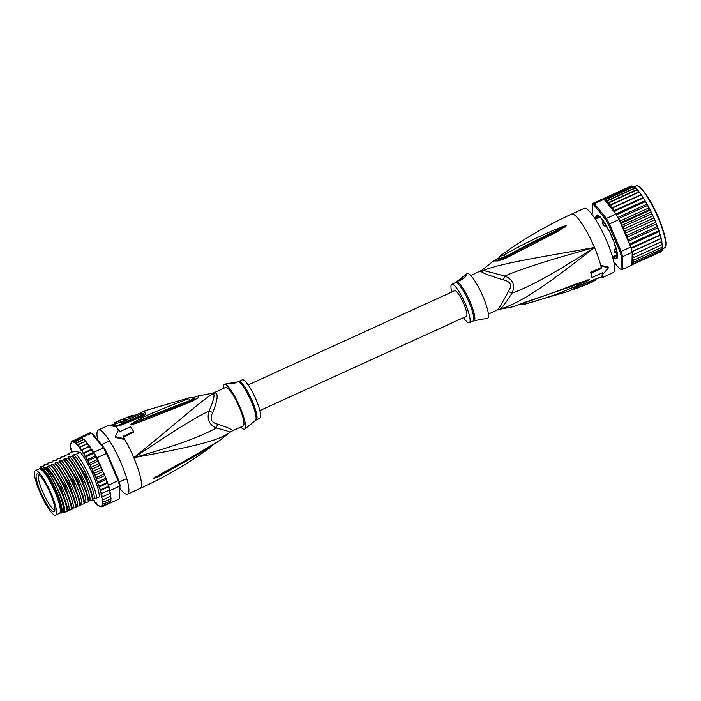 <?xml version="1.0" encoding="UTF-8"?>
<svg xmlns="http://www.w3.org/2000/svg" width="701" height="701" viewBox="0 0 701 701"><rect width="100%" height="100%" fill="white"/><g stroke="black" fill="none" stroke-linecap="round" stroke-linejoin="round"><path stroke-width="1.05" d="M35.365 470.634L39.133 468.916A24.439 4.907 65.5 0 1 39.344 468.846A24.439 4.907 65.5 0 1 39.808 468.838A24.439 4.907 65.5 0 1 54.398 490.577A24.439 4.907 65.5 0 1 59.419 513.377L55.651 515.095A24.439 4.907 -114.5 0 0 50.63 492.295A24.439 4.907 -114.5 0 0 36.04 470.564A24.439 4.907 -114.5 0 0 35.576 470.564A24.439 4.907 -114.5 0 0 35.365 470.634A24.439 4.907 -114.5 0 0 40.386 493.434A24.439 4.907 -114.5 0 0 54.976 515.174A24.439 4.907 -114.5 0 0 55.44 515.165A24.439 4.907 -114.5 0 0 55.651 515.095M53.556 511.826A20.776 4.171 -114.5 0 0 53.951 511.826A20.776 4.171 -114.5 0 0 54.52 511.432A20.776 4.171 -114.5 0 0 49.359 491.252A20.776 4.171 -114.5 0 0 37.46 473.902A20.776 4.171 -114.5 0 0 37.398 473.894A20.776 4.171 -114.5 0 0 37.057 473.911A20.776 4.171 -114.5 0 0 40.965 492.934A20.776 4.171 -114.5 0 0 53.556 511.826M54.906 510.083A19.689 3.961 65.5 0 1 54.809 510.074A19.689 3.961 -114.5 0 1 43.497 493.565A19.689 3.961 -114.5 0 1 38.66 474.481M229.788 432.359A9.402 9.201 -119.7 0 1 231.751 431.133A21.144 4.25 65.5 0 1 231.68 431.168A21.144 4.25 65.5 0 1 231.619 431.194M214.059 392.726A21.144 4.25 65.5 0 1 214.129 392.691L212.096 393.314A21.451 4.311 -114.5 0 1 212.368 393.305A21.451 4.311 -114.5 0 1 213.314 393.655C214.997 394.768 213.577 400.56 209.056 411.031C193.8 418.217 174.014 431.15 133.803 457.665C184.512 416.736 201.476 400.218 213.314 393.655A9.402 8.841 120.7 0 0 215.549 392.963C218.335 394.102 217.424 400.595 212.815 412.425C209.424 418.769 211.089 422.685 217.801 424.184C229.008 427.829 233.652 430.142 231.751 431.133M139.727 413.713L139.928 413.546A4.697 4.592 44.5 0 1 140.515 412.801A4.697 4.592 44.5 0 0 140.515 412.801L142.759 411.364A33.788 6.791 65.5 0 1 145.51 412.232C146.509 413.66 145.23 415.202 141.69 416.832L120.458 425.428L115.49 426.567L111.915 425.945A35.243 7.08 -114.5 0 0 110.057 425.06A35.243 7.08 -114.5 0 0 109.987 425.051A35.243 7.08 -114.5 0 0 109.014 425.156L98.306 430.037A35.243 7.08 -114.5 0 1 99.279 429.932A35.243 7.08 65.5 0 1 120.327 461.276A35.243 7.08 65.5 0 1 127.564 494.17A35.243 7.08 65.5 0 1 126.592 494.275A35.243 7.08 -114.5 0 1 119.95 488.501M98.306 430.037A35.243 7.08 -114.5 0 0 97.693 439.948M123.288 437.012L133.777 432.342L133.628 431.509L123.157 436.285A36.417 7.317 -114.5 0 1 124.655 438.782L115.306 436.679L118.653 429.634A36.417 7.317 -114.5 0 1 120.055 431.553L130.526 426.769A36.417 7.317 -114.5 0 1 133.628 431.509M212.096 393.314L198.138 395.907L198.068 397.905L191.688 401.471C134.951 424.149 139.017 422.352 133.4 424.105L130.964 424.42L133.611 422.282C138.772 420.302 137.931 417.726 188.473 398.799L188.998 397.879L186.545 398.501M192.933 400.998A4.697 1.998 -109.7 0 0 191.645 400.639L134.241 422.852C139.63 421.047 139.026 419.548 190.383 400.455L193.73 398.308C191.487 397.423 189.91 397.274 188.998 397.879L142.759 411.364M191.688 401.471A4.697 1.98 -109.9 0 0 190.374 401.095M190.067 401.287L175.268 406.79M133.4 424.105L133.19 423.632L131.183 424.324A4.697 2.366 -74.6 0 0 131.052 424.464M130.964 424.42A4.697 3.268 -52.2 0 1 131.14 424.333L134.241 422.852A4.697 1.682 61 0 0 133.611 422.282M188.473 398.799A4.697 2.217 72.8 0 1 190.383 400.455L191.294 400.867M193.117 397.993L195.158 398.904M194.79 399.149L193.774 398.334M115.306 436.679L115.428 437.406L124.787 439.527L124.655 438.782M212.815 412.425A9.402 2.471 -163.5 0 1 209.056 411.031C206.69 419.032 209.091 424.683 216.258 428.004C201.415 436.171 179.78 444.679 133.803 457.665C196.981 446.081 218.581 440.543 229.753 432.386C230.857 432.07 226.353 430.616 216.258 428.004A9.402 4.18 113.8 0 1 217.801 424.184M212.718 444.732L209.441 448.088A4.697 2.033 -126.2 0 1 209.406 448.114L157.006 477.416L153.878 478.248L164.744 471.834C171.622 467.821 181.147 463.694 210.519 445.854L218.195 441.586L231.023 431.509L243.159 425.936A21.144 4.25 -114.5 0 0 238.822 406.203A21.144 4.25 -114.5 0 0 226.186 387.39A21.144 4.25 65.5 0 0 225.608 387.46L214.129 392.691A21.144 4.25 65.5 0 1 214.611 392.621A21.144 4.25 65.5 0 1 214.716 392.63A21.144 4.25 65.5 0 1 215.549 392.963M124.787 439.527A35.243 7.08 -114.5 0 1 133.803 457.665A35.243 7.08 65.5 0 1 140.121 488.439C164.025 477.53 186.632 464.439 207.969 449.157L209.441 448.088A4.697 2.033 -126.2 0 0 209.871 446.537M203.781 450.357L154.054 478.222L190.76 458.06L218.195 441.586M157.006 477.416A4.697 1.744 -112.8 0 0 157.12 476.759L154.018 478.248A4.697 3.908 16.2 0 1 153.843 478.319M153.878 478.248A4.697 2.935 37 0 0 154.054 478.222L155.797 476.873M210.519 445.854A4.697 1.858 57.3 0 1 210.169 446.344M211.667 445.126A4.697 1.866 57 0 1 211.316 445.608M223.286 388.52A24.666 4.96 65.5 0 1 224.39 384.174A24.666 4.96 65.5 0 1 240.198 407.605A24.666 4.96 -114.5 0 1 244.842 429.003A24.666 4.96 -114.5 0 1 240.837 426.997M244.842 429.003L255.471 420.442A21.284 4.276 -114.5 0 0 251.58 402.243A21.284 4.276 -114.5 0 0 251.466 401.971A21.284 4.276 -114.5 0 0 237.823 381.765L236.57 382.15M238.682 381.493A21.144 4.25 -114.5 0 1 252.448 401.507A21.144 4.25 -114.5 0 1 252.562 401.778A21.144 4.25 -114.5 0 1 256.242 419.969L259.913 418.295A21.144 4.25 -114.5 0 0 256.119 399.833A21.144 4.25 65.5 0 0 242.362 379.819L237.823 381.765M227.142 383.754L236.43 382.08C238.445 382.746 228.456 384.49 227.142 383.754L224.39 384.174M231.61 383.736A4.697 0.605 157 0 1 236.474 382.185A4.697 0.605 157 0 1 236.57 382.211M118.478 429.976A35.243 7.08 -114.5 0 0 115.49 426.567A4.697 2.033 -94.5 0 1 116.454 425.857L114.745 425.638A2.348 2.173 -54.8 0 0 116.147 425.489L119.284 425.13A2.348 0.491 -114 0 0 119.354 425.183M140.296 414.081A32.71 6.572 65.5 0 1 142.005 414.948L140.542 416.482L119.284 425.13M116.147 425.489A33.832 6.8 65.5 0 0 114.298 424.622A33.832 6.8 65.5 0 0 113.369 424.718L115.034 423.982A33.814 6.791 65.5 0 1 115.332 423.886L120.467 422.195A33.744 6.782 65.5 0 1 122.219 423.202L125.102 421.976L124.541 420.653A35.076 7.045 -114.5 0 0 123.078 419.785L124.357 419.242A35.041 7.045 -114.5 0 0 123.323 419.014L122.053 419.548A35.076 7.045 -114.5 0 0 121.439 419.662L118.557 420.898A35.155 7.063 65.5 0 1 119.179 420.775L117.61 421.354A35.181 7.071 -114.5 0 0 117.286 421.45L114.447 422.694A35.225 7.08 65.5 0 1 114.789 422.598L119.924 420.907A35.155 7.063 65.5 0 1 121.659 421.879L124.541 420.653M124.55 420.688L124.357 419.242M124.69 420.048A33.604 6.756 65.5 0 1 127.012 421.17L141.146 415.614L140.586 414.291A34.218 6.879 -114.5 0 0 139.315 413.494L128.371 417.752A34.884 7.01 -114.5 0 0 126.855 417.463L129.413 416.429A34.761 6.984 65.5 0 1 129.711 416.403L127.792 417.174A34.857 7.001 65.5 0 1 128.826 417.41L133.961 415.369A34.577 6.949 -114.5 0 0 132.629 415.167L123.665 418.777A35.015 7.036 65.5 0 1 126.452 419.846L140.586 414.291M127.012 421.17L126.452 419.846M114.666 424.14L114.132 422.887A35.225 7.08 65.5 0 1 114.447 422.694M122.219 423.202L121.659 421.879M120.467 422.195L119.924 420.907M139.788 413.748A2.348 2.296 44.5 0 0 139.928 413.546A33.07 6.642 65.5 0 1 143.162 414.046L142.802 415.404L140.989 416.394L116.454 425.857M41.438 469.688A22.791 4.583 65.5 0 1 41.911 469.67A22.791 4.583 65.5 0 1 41.92 469.679M40.903 469.302A23.492 4.723 65.5 0 1 41.008 469.32A23.492 4.723 65.5 0 1 41.447 469.442A23.492 4.723 65.5 0 1 55.651 491.629A23.492 4.723 65.5 0 1 60.54 511.283A23.492 4.723 65.5 0 1 60.286 511.791M39.571 468.82L39.642 468.627A25.026 5.03 65.5 0 1 40.001 467.97L42.542 468.373A25.026 5.03 65.5 0 1 56.641 491.392A25.026 5.03 65.5 0 1 61.478 512.983L62.95 512.308A25.026 5.03 65.5 0 0 58.104 490.726A25.026 5.03 65.5 0 0 44.005 467.698L45.644 467.839C48.299 470.038 51.278 473.683 54.59 478.774C62.205 492.689 66.42 503.633 67.252 511.599L63.572 512.378M100.821 506.63L101.934 506.805L102.802 506.411L101.934 505.64L103.406 505.465L102.197 504.072L103.73 503.966L102.258 502.161L103.783 501.96L102.495 501.119L101.943 499.638L103.546 499.471L102.223 498.674L101.461 496.86L103.038 496.536L101.671 495.747L100.856 493.925L109.233 490.104L110.337 493.101M102.714 506.446L101.47 506.578M100.856 493.925L102.267 493.215L100.874 492.444L100.006 490.656L101.233 489.561L99.822 488.825L98.937 487.107L99.971 485.635L98.552 484.961L97.641 483.331L98.482 481.508L97.062 480.912L96.168 479.405L96.817 477.241L95.406 476.741L94.521 475.383L94.293 474.121L94.977 472.921L93.592 472.535L92.742 471.344L92.401 469.915L93.014 468.618L91.656 468.347L90.858 467.348L90.411 465.788L90.955 464.395L88.896 463.466L88.352 461.801L88.834 460.338L86.898 459.777L86.258 458.025L86.687 456.509L84.891 456.325L84.181 454.528L84.558 452.977L82.92 453.179L82.14 451.356L82.464 449.805L80.93 450.077L80.264 448.71L80.466 447.036L78.985 447.317L78.582 444.723L77.145 445.012L76.847 442.909L75.463 443.19L75.296 441.621L74.061 441.849L73.956 440.885L72.834 440.71L71.975 441.104L70.731 444.013A35.243 7.08 -114.5 0 0 70.582 445.275L70.573 443.899M74.061 441.849L82.113 438.169L81.763 437.564A36.18 7.273 -114.5 0 0 81.491 437.45A36.18 7.273 65.5 0 0 80.904 437.293A36.18 7.273 65.5 0 0 80.378 437.275A36.18 7.273 -114.5 0 0 80.168 437.31L89.798 432.92A36.18 7.273 65.5 0 1 90.534 432.894A36.18 7.273 65.5 0 1 91.218 433.087A36.18 7.273 65.5 0 1 91.402 433.165L103.389 447.886A36.18 7.273 65.5 0 1 106.473 453.372L118.154 480.895A36.18 7.273 65.5 0 1 119.626 486.135L119.319 498.937L120.037 485.074A35.243 7.08 65.5 0 0 118.688 480.29L107.165 453.144A35.243 7.08 65.5 0 0 104.353 448.123L92.523 433.612A35.243 7.08 65.5 0 0 92.401 433.56L91.218 433.087M90.858 467.348L99.235 463.527L96.834 457.771A36.18 7.273 -114.5 0 0 96.37 456.903A36.18 7.273 -114.5 0 0 94.223 453.074A36.18 7.273 -114.5 0 0 93.759 452.276L91.253 449.919L84.558 452.977M96.834 457.771L107.165 453.144M104.353 448.123L103.389 447.886L93.759 452.276M81.763 437.564L91.402 433.165L92.523 433.612M109.969 491.734L109.996 490.525L119.626 486.135L120.037 485.074M118.688 480.29L108.515 485.285L107.419 482.691L108.778 486.117A36.18 7.273 -114.5 0 0 108.515 485.285M109.996 490.525A36.18 7.273 -114.5 0 0 109.803 489.771A36.18 7.273 -114.5 0 0 108.778 486.117L101.233 489.561M119.319 498.937L109.505 503.353A36.18 7.273 -114.5 0 0 109.68 503.327M82.052 437.915L80.378 437.275L73.018 440.947M81.491 437.45L73.956 440.885M81.921 438.064L86.915 442.699L87.59 443.531L87.169 443.978L88.633 444.89L89.667 446.309L89.167 446.747L90.508 447.536L91.191 449.131M92.944 499.769L93.338 500.242M92.944 499.725A35.243 7.08 -114.5 0 0 93.881 500.935L94.302 500.488L93.881 500.935L95.275 502.599M94.556 501.767A35.243 7.08 -114.5 0 0 95.879 503.265L96.186 502.801L95.879 503.265L97.579 505.009M97.921 504.615L97.684 505.07L99.332 506.28M99.472 505.894L101.715 506.876M71.265 451.803L71.371 452.417A35.243 7.08 -114.5 0 1 71.187 451.391L71.73 450.988L71.187 451.391L71.642 451.426L70.88 449.604L71.222 448.053L70.731 448.491L71.222 448.053M70.661 448.438L70.88 449.604A35.243 7.08 -114.5 0 1 70.731 448.491L70.468 445.941M70.608 447.203A35.243 7.08 -114.5 0 1 70.564 446.002L70.582 445.275M71.852 441.499L78.757 438.011M71.134 442.515L71.371 442.059M91.778 449.472L91.253 449.919L91.402 449.385M101.969 468.715L101.68 469.863L102.618 470.143L99.235 463.527M102.67 470.301L102.898 471.563L94.521 475.383M103.783 472.921L103.511 474.183L104.396 474.367L102.898 471.563M104.423 474.498L106 478.52M105.439 477.092L105.185 478.45L106.026 478.634L107.428 482.533M106.92 481.14L106.666 482.577L107.419 482.691M109.969 493.364L110.811 495.993M110.495 496.29L111.003 498.499M110.749 498.762L110.907 500.514M68.838 454.625L68.908 453.538L73.763 451.321L80.396 452.355A28.198 5.669 65.5 0 1 93.198 475.173A28.198 5.669 65.5 0 1 99.332 496.965L93.005 498.972M110.889 499.226L110.767 500.33M110.434 500.917L103.73 503.966M110.67 500.742L110.101 502.407L103.406 505.465M110.495 502.1L109.505 503.353L102.802 506.411M110.101 502.407L110.302 501.82M109.505 503.353L109.628 502.854L109.505 503.353M110.048 491.927L109.742 493.478L103.038 496.536M110.6 494.853L110.25 496.413L110.74 495.931M110.872 497.298L110.907 498.411M100.006 490.656L108.383 486.836L109.803 489.771L109.233 490.104M109.803 489.771L102.267 493.215M108.778 486.117L108.383 486.836M98.937 487.107L107.306 483.287M99.971 485.635L107.428 482.621M99.13 463.177L99.332 463.65M106.219 479.87L106.017 479.405M98.482 481.508L105.185 478.45L106.026 478.634M97.641 483.331L106.017 479.51M100.033 464.526L99.717 465.56L100.778 466.095M98.017 460.443L97.658 461.346L98.788 461.968M101.68 469.863L94.977 472.921M92.742 471.344L101.119 467.523M99.717 465.56L93.014 468.618M97.658 461.346L90.955 464.395M88.896 463.466L97.273 459.646L96.37 456.903L88.834 460.338M97.938 460.364L97.273 459.646M86.898 459.777L95.275 455.957L94.223 453.074L86.687 456.509M96.37 456.903L95.275 455.957M84.891 456.325L93.268 452.504L92.628 450.892M94.223 453.074L93.268 452.504M91.831 449.499L92.558 450.699M82.92 453.179L91.296 449.359M89.728 446.335L90.508 447.536M89.667 446.309L82.464 449.805M80.93 450.077L89.307 446.257M87.686 443.567L88.633 444.89M87.59 443.531L80.466 447.036M78.985 447.317L87.362 443.496M85.732 441.262L86.915 442.699M85.592 441.201L78.582 444.723M77.145 445.012L85.522 441.192M83.892 439.448L85.382 440.982M75.463 443.19L83.787 439.396L76.847 442.909M82.14 438.186L83.787 439.396M82.113 438.169L75.296 441.621M103.511 474.183L96.817 477.241M96.168 479.405L104.545 475.585M110.25 496.413L103.546 499.471M110.486 498.902L103.783 501.96M88.703 500.917L88.72 501.802C88.931 494.003 77.014 467.155 68.391 457.832L68.085 457.07L72.58 455.922C81.088 465.061 93.084 491.944 92.909 499.892L92.891 499.016L92.909 499.892L89.746 500.435L88.195 502.047L85.557 502.345L84.006 503.958L81.369 504.256L79.818 505.868L77.18 506.166L75.629 507.778L72.992 508.076L71.441 509.688L67.76 510.468L67.252 511.599M84.514 502.827L84.532 503.712C84.751 495.87 72.694 468.846 64.203 459.742L63.668 459.979C72.291 469.311 84.173 496.019 84.006 503.958M80.326 504.738L80.352 505.623C80.51 497.692 68.628 470.984 60.014 461.652L59.48 461.889C67.979 470.993 80.063 498.139 79.818 505.868M63.721 511.642L63.589 512.413L62.95 512.308M59.83 513.044L61.478 512.983M43.716 466.095L43.777 465L44.093 465.876M52.084 462.274L52.154 461.179L52.461 461.941L47.966 463.089L48.273 463.852L43.777 465M56.325 459.602L56.658 460.136M64.65 456.535L64.72 455.448L65.027 456.211L60.531 457.359L60.838 458.121L56.343 459.269M68.908 453.538L69.215 454.301L64.72 455.448M56.553 460.233L52.154 461.179M60.461 458.445L60.531 457.359M67.787 511.353C68.015 503.607 56.01 476.592 47.449 467.383L60.926 487.642L67.936 509.461L67.848 510.985M76.164 507.533C76.409 499.804 64.326 472.658 55.826 463.563L69.303 483.821L76.313 505.649L76.216 507.165M43.988 465.963L40.527 466.603L40.15 467.103L41.473 467.304L40.001 467.97M71.975 509.443C72.124 501.478 60.233 474.77 51.637 465.473L65.114 485.732L72.124 507.55L72.037 509.075M47.449 467.383L47.309 467.444A28.198 5.669 65.5 0 1 54.59 478.774M55.826 463.563L55.291 463.808C63.887 473.096 75.787 499.813 75.629 507.778M51.637 465.473L51.103 465.718C59.673 474.928 71.677 501.934 71.441 509.688M68.391 457.832L67.857 458.068C76.356 467.181 88.405 494.205 88.195 502.047M72.045 456.158C80.676 465.49 92.585 492.339 92.383 500.137M80.396 452.355L76.234 454.248C84.742 463.396 96.738 490.271 96.572 498.227M63.695 511.844C65.079 510.118 59.69 493.057 57.797 489.815L54.082 481.894C61.697 496.457 65.202 506.464 64.615 511.905M54.082 481.894C50.98 475.804 48.036 471.133 45.25 467.891M47.142 466.621L48.185 466.147C56.571 472.237 71.406 505.605 68.803 509.995M48.185 466.147L51.103 465.718M51.331 464.71L52.373 464.237C60.759 470.327 75.594 503.695 72.992 508.076M52.373 464.237L55.291 463.808M55.519 462.8L56.562 462.327C64.948 468.417 79.783 501.785 77.18 506.166M56.562 462.327L59.48 461.889M40.15 467.103A26.787 5.38 -114.5 0 0 40.071 467.944M42.542 468.373L44.005 467.698M45.644 467.839L47.309 467.444M60.014 461.652L59.708 460.89L63.668 459.979M64.203 459.742L63.896 458.98L67.857 458.068M72.58 455.922L72.273 455.159L76.234 454.248M60.75 460.417C69.136 466.507 83.962 499.874 81.369 504.256M64.939 458.507C73.325 464.597 88.151 497.964 85.557 502.345M69.127 456.596C77.513 462.686 92.339 496.054 89.746 500.435M73.316 454.686C81.684 460.767 96.484 494.03 93.943 498.499L93.978 498.525M59.708 460.89L73.482 481.894L80.492 503.835M63.896 458.98L77.671 479.983L84.681 501.925M68.085 457.07L81.859 478.073L88.869 500.015M92.9 498.981L93.943 498.499M72.273 455.159L86.048 476.163L93.058 498.104M59.883 512.974A24.316 4.889 -114.5 0 0 55.843 491.655A24.316 4.889 -114.5 0 0 39.738 468.829M248.163 384.91L454.677 290.696A14.099 2.83 65.5 0 1 455.072 290.652A14.099 2.83 65.5 0 1 463.492 303.191A14.099 2.83 65.5 0 1 466.384 316.353L259.869 410.567M616.118 252.299L617.046 251.869L615.977 252.36L616.512 251.124L615.758 248.697M615.811 248.68C614.724 248.908 614.304 249.784 614.549 251.3C614.348 252.439 614.97 252.728 616.416 252.158M614.453 250.765L614.628 251.808A20.68 4.153 -114.5 0 0 614.444 250.765M603.587 225.179A20.68 4.153 -114.5 0 0 602.842 224.048L603.587 225.179M603.649 222.086C602.413 222.287 602.273 223.128 603.219 224.609C603.596 225.906 604.569 226.327 606.12 225.862M606.067 225.897L604.726 223.365L603.21 222.278L604.052 221.893M614.672 255.926A21.144 4.25 -114.5 0 0 615.092 256.049A21.144 4.25 -114.5 0 0 615.504 256.04L616.731 258.082A23.492 4.723 -114.5 0 0 617.397 257.039L616.433 254.577A21.144 4.25 -114.5 0 0 616.468 252.991L617.432 254.112M599.6 216.302A23.492 4.723 -114.5 0 0 598.733 215.671L599.18 217.59A21.144 4.25 -114.5 0 0 598.707 217.441A21.144 4.25 -114.5 0 0 598.303 217.45L597.068 215.417A23.492 4.723 -114.5 0 0 596.402 216.46L597.27 218.414M661.245 251.615L661.893 250.318L634.019 263.392L632.933 262.376A35.243 7.08 65.5 0 1 631.943 264.049L632.232 252.272A36.18 7.273 -114.5 0 0 632.039 251.519A36.18 7.273 -114.5 0 0 631.014 247.865A36.18 7.273 -114.5 0 0 630.751 247.032L619.071 219.509A36.18 7.273 -114.5 0 0 618.606 218.651A36.18 7.273 -114.5 0 0 616.459 214.821A36.18 7.273 -114.5 0 0 615.995 214.024L606.365 218.423L594.369 203.702L603.999 199.303L604.648 199.899L605.909 199.548L606.076 201.143L635.351 187.789L633.765 186.615L631.093 186.028L602.615 199.023A36.18 7.273 -114.5 0 0 602.404 199.058L592.774 203.456A36.18 7.273 65.5 0 1 593.51 203.43A36.18 7.273 65.5 0 1 594.369 203.702L593.817 204.911L605.646 219.422L606.365 218.423A36.18 7.273 65.5 0 1 609.441 223.908L608.459 224.443L619.982 251.589L621.121 251.431A36.18 7.273 65.5 0 1 622.602 256.671L621.331 256.373L621.025 269.009L622.286 269.473A36.18 7.273 65.5 0 1 621.55 269.491A36.18 7.273 65.5 0 1 620.867 269.298L619.684 268.825A35.243 7.08 65.5 0 1 619.561 268.781L613.769 261.675M605.909 199.548L633.555 186.939L631.303 185.958M635.351 187.789L635.106 188.227L635.351 187.789L633.844 186.641M606.076 201.143L607.46 200.836L607.732 202.869L637.051 189.498L635.465 187.842M637.007 189.428L635.106 188.227L607.46 200.836M662.252 248.995L662.033 250.502M613.06 256.662A23.965 4.819 -114.5 0 0 615.977 258.722A23.965 4.819 -114.5 0 0 617.327 257.775A23.965 4.819 -114.5 0 0 612.341 237.718A23.965 4.819 -114.5 0 0 597.857 215.093A23.965 4.819 -114.5 0 0 597.41 214.97A23.965 4.819 -114.5 0 0 595.894 219.045M596.192 218.905A23.729 4.767 65.5 0 1 597.708 215.084A23.729 4.767 65.5 0 1 598.006 215.154M603.999 199.303A36.18 7.273 -114.5 0 0 603.727 199.198A36.18 7.273 -114.5 0 0 603.14 199.04A36.18 7.273 -114.5 0 0 602.615 199.023L630.313 186.387M621.025 269.009A35.243 7.08 65.5 0 1 619.684 268.825M592.117 214.602L592.774 203.456M592.354 204.683A35.243 7.08 65.5 0 1 593.817 204.911M619.982 251.589A35.243 7.08 65.5 0 1 621.331 256.373M619.071 219.509L609.441 223.908L621.121 251.431L630.751 247.032M605.646 219.422A35.243 7.08 65.5 0 1 608.459 224.443M632.232 252.272L622.602 256.671L622.286 269.473L631.916 265.074L631.943 264.049M615.995 214.024L604.963 200.486A35.243 7.08 65.5 0 1 607.688 202.799M604.56 199.776L604.963 200.486M617.379 257.618A23.729 4.767 65.5 0 1 616.1 258.415A23.729 4.767 65.5 0 1 613.357 256.531M607.732 202.869L609.195 202.65L609.598 205.244L611.079 204.955L610.878 206.637L611.544 207.995L613.077 207.724L612.797 209.354L613.506 210.957L615.163 210.905L614.9 212.683M632.206 253.438L633.651 254.463L632.171 254.945L632.828 256.54L634.16 257.39L632.626 257.67L633.099 259.002L634.396 259.887L632.915 260.167L634.344 261.894L632.933 262.376M633.651 254.463L661.849 241.512L661.297 241.854L661.586 240.224L661.148 238.349L660.517 238.533L660.202 234.853L659.492 234.87L659.729 233.293L659.01 231.085L658.221 230.944L658.449 229.429L657.608 227.098L656.741 226.817L656.96 225.371L656.013 222.971L655.067 222.559L655.295 221.201L654.261 218.765L653.236 218.239L653.481 216.995L652.368 214.559L651.273 213.936L623.627 226.546L623.058 227.939L623.399 229.245L624.162 230.366L625.59 230.848L625.196 233.319L625.975 234.581L627.43 235.168L626.843 237.367L627.64 238.743L629.095 239.427L628.333 241.319L629.13 242.8L630.585 243.562L629.691 244.518M623.627 226.546L622.278 226.292A35.243 7.08 65.5 0 1 623.058 227.939M651.273 213.936L651.597 212.911L650.633 210.94L649.555 210.405L621.918 223.014L621.314 224.311L622.278 226.292M620.14 222.024L621.568 222.322L649.205 209.713L649.52 208.732L647.531 204.92M633.327 264.373L631.925 265.013M661.052 251.729L632.153 264.663M634.019 263.392L632.626 263.672L633.415 264.338M632.206 186.203L603.727 199.198M604.648 199.899L633.765 186.615M603.114 220.517L603.062 221.393A21.144 4.25 -114.5 0 0 601.572 219.571L600.582 217.292M608.486 229.534L607.969 229.315A21.144 4.25 -114.5 0 0 606.277 226.292L605.778 224.653M611.079 234.861L611.141 235.816A21.144 4.25 -114.5 0 1 612.586 239.225L613.401 240.303M616.687 250.292L615.688 248.469A21.144 4.25 -114.5 0 0 614.873 245.587L614.838 245.131L615.312 245.552M613.445 256.487A23.492 4.723 -114.5 0 0 615.066 257.819L614.54 255.988M615.925 213.928L644.815 200.749L644.149 199.145L642.808 198.295L615.163 210.905M643.281 197.77L642.808 198.295L643.281 197.77L641.284 194.712M613.506 210.957L642.817 197.586M644.149 199.145L643.352 197.813M661.902 241.512L661.586 240.224M632.1 251.747L660.885 238.62M632.039 251.519L661.148 238.349M661.174 238.314L660.78 236.92M631.198 248.478L660.035 235.326M660.202 234.853L631.014 247.865M660.202 234.774L659.729 233.293M629.892 245L658.949 231.751M659.01 231.085L658.221 230.944L630.585 243.562M659.001 230.971L658.449 229.429M628.333 241.319L657.652 227.948M657.608 227.098L656.741 226.817L629.095 239.427M657.582 226.966L656.96 225.371M626.843 237.367L656.162 223.987M655.067 222.559L627.43 235.168M656.013 222.971L655.295 221.201M654.506 219.939L625.196 233.319M653.236 218.239L625.59 230.848M654.261 218.765L653.481 216.995M623.399 229.245L652.719 215.873M652.368 214.559L651.597 212.911M621.621 225.477L650.94 212.096M650.633 210.94L649.52 208.732M619.789 221.201L648.846 207.943M648.329 206.436L647.084 205.656L618.606 218.651M647.452 204.815L647.084 205.656L647.452 204.815L645.428 201.222M617.932 217.406L646.83 204.228M646.234 202.659L644.938 201.827L616.459 214.821M645.358 201.143L644.938 201.827L645.358 201.143L644.815 200.749M634.344 261.894L662.296 248.82M661.989 249.284L662.322 247.129M662.454 248.934L662.445 247.558M662.559 246.892L662.419 245.63L662.033 247.278L634.396 259.887M662.419 245.63L662.068 244.649M662.366 244.395L662.138 243.168L661.805 244.78L634.16 257.39M662.138 243.168L661.551 241.731M609.598 205.244L638.918 191.864L636.841 190.041L609.195 202.65M636.841 190.041L637.078 189.498L636.841 190.041M642.107 195.973L640.723 195.115L613.077 207.724M640.723 195.115L641.213 194.685L640.723 195.115M611.544 207.995L641.213 194.685M640.854 194.624L639.233 191.943M640.188 193.257L638.716 192.346L611.079 204.955M638.716 192.346L639.146 191.899L638.716 192.346M638.462 191.066L637.244 189.585M497.605 309.851C498.516 309.281 502.1 303.209 508.348 291.625A9.402 1.639 22.7 0 1 512.124 293.027C528.265 287.699 555.718 272.523 594.474 247.497C542.854 288.286 518.609 303.673 499.866 309.159A21.451 4.311 65.5 0 1 499.568 309.264L497.535 309.886A21.144 4.25 -114.5 0 0 497.605 309.851A9.402 9.201 60.3 0 1 499.866 309.159C501.53 308.563 505.614 303.183 512.124 293.027C515.384 285.167 512.983 279.515 504.922 276.054L483.418 270.428A9.402 8.841 -59.3 0 1 481.403 271.673A21.144 4.25 -114.5 0 0 480.641 271.357A21.144 4.25 -114.5 0 0 480.571 271.34A21.144 4.25 -114.5 0 0 479.983 271.41A21.144 4.25 -114.5 0 0 479.913 271.445M481.885 270.218L481.885 270.2A9.402 9.201 -119.7 0 1 480.649 271.068L480.649 271.068A9.402 9.201 -119.7 0 1 480.045 271.383M463.501 317.667A21.144 4.25 -114.5 0 0 469.311 322.758A21.144 4.25 -114.5 0 0 465.517 304.295A21.144 4.25 65.5 0 0 451.759 284.282L455.431 282.608A21.144 4.25 65.5 0 1 469.074 302.35A21.144 4.25 65.5 0 1 469.188 302.622A21.144 4.25 65.5 0 1 472.982 321.084L475.953 320.436M451.803 292.01A21.144 4.25 65.5 0 1 451.759 284.282M464.228 277.736A4.697 0.605 -23 0 0 458.296 280.786M465.858 274.853C467.698 275.335 459.768 281.776 458.393 280.821L462.853 276.772L466.016 274.967M475.234 320.497L484.522 318.824M574.11 289.32L588.305 283.721A35.015 7.036 -114.5 0 0 588.875 283.3L574.741 288.856A34.218 6.879 65.5 0 1 574.11 289.32A34.218 6.879 65.5 0 1 574.014 289.347L573.576 288.313M590.224 282.915L593.116 281.679A35.155 7.063 -114.5 0 0 593.659 281.267L590.785 282.494A35.076 7.045 65.5 0 1 590.224 282.915A35.076 7.045 65.5 0 1 589.918 283.002L588.638 283.537A35.041 7.045 65.5 0 1 588.612 283.546L588.638 283.528M595.482 279.375L595.71 279.909L593.598 281.338M462.853 276.772L466.831 273.574A24.666 4.96 65.5 0 1 483.103 296.786A24.666 4.96 -114.5 0 1 487.283 318.403L484.54 318.894M588.472 282.337L588.875 283.3M574.347 287.927L574.741 288.856M589.462 281.933L589.918 283.002M590.382 281.548L590.785 282.494M593.265 280.33L593.659 281.267M508.348 291.625C512.378 285.386 510.714 281.469 503.362 279.874C490.507 275.975 483.182 273.241 481.403 271.673M470.827 275.581L481.911 270.192A21.451 4.311 65.5 0 1 482.647 270.104A21.451 4.311 65.5 0 1 483.418 270.428C501.513 263.339 530.385 258.932 594.474 247.497C550.232 259.607 520.379 269.131 504.922 276.054L503.362 279.874M503.817 253.333L502.258 254.463C499.471 256.452 500.111 256.557 504.194 254.761C534.048 238.217 543.38 235.089 551.126 231.304L562.885 226.441L566.697 225.634L556.375 232.215L505.658 258.327L505.325 257.53L497.824 260.246L498.726 258.45M498.63 258.844L498.63 260.071M566.706 225.713A4.697 3.4 -168 0 0 566.469 225.74L563.183 227.168L566.496 225.704A4.697 3.619 158.5 0 1 566.697 225.634M502.258 254.463A4.697 2.042 -126.2 0 0 502.223 254.489C500.575 255.252 499.384 256.689 498.63 258.809L505.158 256.846C535.143 240.277 544.23 236.658 551.853 232.662L563.183 227.168L562.885 226.441M565.12 227.15A4.697 1.42 -123.3 0 0 564.629 226.8L519.73 249.801M524.392 302.455L513.535 306.67L525.811 302.008C559.196 290.985 568.853 286.516 576.748 283.765L589.576 279.533A4.697 4.267 154.8 0 1 589.383 279.629L526.705 302.07M589.532 279.497A4.697 3.969 109.5 0 1 589.348 279.629L574.548 286.884C566.224 289.977 557.006 295.209 525.128 304.076L524.62 302.701M525.811 302.008L568.826 287.375L587.359 280.33A4.697 1.577 72.4 0 0 587.517 279.909M505.658 258.327L498.113 260.93L493.469 260.991L498.946 257.845M506.972 257.635L506.621 256.82L505.325 257.53M504.194 254.761L505.386 257.574M502.223 254.489L503.704 253.42C525.031 238.147 547.647 225.056 571.543 214.138A35.243 7.08 65.5 0 1 572.515 214.033A35.243 7.08 -114.5 0 1 594.474 247.497A35.243 7.08 65.5 0 1 600.678 265.197L601.204 266.003A36.417 7.317 65.5 0 1 601.765 268.36L591.293 273.136A36.417 7.317 65.5 0 1 592.056 277.5L602.518 272.724A36.417 7.317 65.5 0 1 602.667 274.45L602.141 273.644A35.243 7.08 -114.5 0 0 602.098 272.917M525.128 304.076L522.666 304.698L523.191 303.778M589.576 279.533L586.281 281.574M601.765 268.36L601.248 267.563L590.706 272.233L591.293 273.136M592.056 277.5L591.46 276.597A35.076 7.045 -114.5 0 0 590.706 272.233M576.546 286.77A4.697 0.99 69.7 0 1 576.345 287.068L568.905 291.213A33.788 6.791 -114.5 0 0 569.449 290.862L576.546 286.77L597.769 278.174L601.844 276.886L603.062 277.149A35.243 7.08 65.5 0 1 602.65 277.421L613.366 272.54A35.243 7.08 -114.5 0 0 606.128 239.646A35.243 7.08 -114.5 0 0 585.081 208.302A35.243 7.08 65.5 0 0 584.108 208.407L571.543 214.138M601.248 267.563A35.243 7.08 -114.5 0 0 600.678 265.197L607.986 267.002L608.503 267.791L602.667 274.45M601.204 266.003L608.503 267.791M142.005 414.948A2.348 2.173 125.9 0 0 143.162 414.046A4.697 4.337 125.8 0 1 145.51 412.232M112.94 424.771A34.296 6.896 65.5 0 1 113.063 424.797A34.296 6.896 65.5 0 1 114.745 425.638A4.697 4.355 -54.8 0 0 111.915 425.945M112.624 424.71L114.053 424.14A4.697 0.929 66.1 0 1 114.429 424.245M120.458 425.428A4.697 0.981 -114 0 0 119.731 425.025M141.69 416.832A4.697 0.981 -110.3 0 0 140.989 416.394M115.332 423.886L114.789 422.598M96.09 503.476A35.243 7.08 -114.5 0 0 100.243 506.324A35.243 7.08 -114.5 0 0 102.293 504.562M77.005 444.802A35.243 7.08 -114.5 0 0 72.851 441.963A35.243 7.08 -114.5 0 0 70.775 443.838M94.293 474.121A35.243 7.08 -114.5 0 0 93.592 472.535M92.401 469.915A35.243 7.08 -114.5 0 0 91.656 468.347M90.411 465.788A35.243 7.08 -114.5 0 0 89.64 464.264M88.352 461.801A35.243 7.08 -114.5 0 0 87.564 460.347M86.258 458.025A35.243 7.08 -114.5 0 0 85.478 456.666M84.181 454.528A35.243 7.08 -114.5 0 0 83.401 453.293M82.14 451.356A35.243 7.08 -114.5 0 0 81.29 450.13M80.264 448.71A35.243 7.08 -114.5 0 0 79.222 447.352M78.538 446.519A35.243 7.08 -114.5 0 0 77.215 445.021M96.055 478.327A35.243 7.08 -114.5 0 0 95.406 476.741M97.649 482.454A35.243 7.08 -114.5 0 0 97.062 480.912M99.051 486.441A35.243 7.08 -114.5 0 0 98.552 484.961M100.243 490.227A35.243 7.08 -114.5 0 0 99.822 488.825M101.207 493.723A35.243 7.08 -114.5 0 0 100.874 492.444M101.908 496.895A35.243 7.08 -114.5 0 0 101.671 495.747M102.364 499.752A35.243 7.08 -114.5 0 0 102.223 498.674M102.53 502.231A35.243 7.08 -114.5 0 0 102.495 501.119M102.39 504.15A35.243 7.08 -114.5 0 0 102.512 503.046M98.14 460.688A35.243 7.08 65.5 0 1 98.596 461.591M91.831 449.551A35.243 7.08 65.5 0 1 92.243 450.208M89.719 446.388A35.243 7.08 65.5 0 1 90.14 446.993M100.173 464.816A35.243 7.08 65.5 0 1 100.62 465.762M102.118 469.048A35.243 7.08 65.5 0 1 102.539 470.003M103.941 473.306A35.243 7.08 65.5 0 1 104.326 474.253M105.606 477.53A35.243 7.08 65.5 0 1 105.947 478.433M107.095 481.64A35.243 7.08 65.5 0 1 107.376 482.472M614.724 251.335L616.512 251.124M603.324 224.469L604.726 223.365M654.243 208.591A18.095 3.636 65.5 0 1 659.194 219.448M662.463 248.846L664.39 247.97A34.069 6.844 -114.5 0 0 657.389 216.171A34.069 6.844 -114.5 0 0 637.043 185.87A34.069 6.844 -114.5 0 0 636.99 185.861A34.069 6.844 -114.5 0 0 636.105 185.975L634.186 186.852M613.971 211.141A35.243 7.08 65.5 0 1 614.838 212.526M632.276 253.596A35.243 7.08 65.5 0 1 632.539 254.884M629.13 242.8A35.243 7.08 65.5 0 1 629.691 244.456M627.64 238.743A35.243 7.08 65.5 0 1 628.289 240.469M625.975 234.581A35.243 7.08 65.5 0 1 626.703 236.342M624.162 230.366A35.243 7.08 65.5 0 1 624.942 232.136M620.21 222.103A35.243 7.08 65.5 0 1 621.314 224.311M621.568 222.322A36.18 7.273 65.5 0 1 621.918 223.014M649.555 210.405A36.18 7.273 -114.5 0 0 649.205 209.713M633.126 260.93A35.243 7.08 65.5 0 1 632.977 262.192M633.099 259.002A35.243 7.08 65.5 0 1 633.143 260.202M632.828 256.54A35.243 7.08 65.5 0 1 632.985 257.723M611.903 208.057A35.243 7.08 65.5 0 1 612.797 209.354M609.826 205.279A35.243 7.08 65.5 0 1 610.878 206.637M607.758 202.878A35.243 7.08 65.5 0 1 609.151 204.438M643.825 198.62A35.243 7.08 -114.5 0 0 643.36 197.884M661.139 238.296A35.243 7.08 -114.5 0 0 660.955 237.595M660.158 234.73A35.243 7.08 -114.5 0 0 659.913 233.897M658.949 230.892A35.243 7.08 -114.5 0 0 658.633 229.963M657.52 226.852A35.243 7.08 -114.5 0 0 657.144 225.845M655.899 222.681A35.243 7.08 -114.5 0 0 655.47 221.63M654.121 218.432A35.243 7.08 -114.5 0 0 653.647 217.363M652.202 214.191A35.243 7.08 -114.5 0 0 651.728 213.2M650.467 210.598A35.243 7.08 -114.5 0 0 649.661 209.003M648.083 205.989A35.243 7.08 -114.5 0 0 647.575 205.042M645.954 202.168A35.243 7.08 -114.5 0 0 645.455 201.318M641.713 195.395A35.243 7.08 -114.5 0 0 641.275 194.764M597.015 217.827L598.119 217.319M597.673 216.513L596.586 217.012M597.436 215.987L596.402 216.46M599.25 217.555L600.354 217.056M599.101 216.881L599.854 216.539M616.451 257.696L617.318 257.302M617.134 256.329L616.056 256.82M616.705 255.497L615.504 256.04M665.459 246.41A33.595 6.756 -114.5 0 0 656.811 213.98A33.595 6.756 -114.5 0 0 637.989 186.186M603.062 277.149A4.697 4.592 -133.4 0 1 600.328 277.482M599.11 277.841A34.296 6.896 -114.5 0 0 599.995 277.57M455.431 282.608L456.193 282.135A21.284 4.276 65.5 0 1 470.126 301.894A21.284 4.276 65.5 0 1 470.24 302.166A21.284 4.276 65.5 0 1 473.841 320.813M597.769 278.174A4.697 0.92 66.1 0 1 597.611 278.437L600.109 277.316M602.141 273.644A35.243 7.08 65.5 0 1 601.844 276.886A4.697 3.707 79 0 1 600.652 277.412M569.449 290.862A4.697 4.592 44.5 0 0 571 289.925M109.566 440.911L101.479 444.6M126.732 478.538L119.196 481.973M109.014 425.156L113.063 424.797M192.722 397.844L198.138 395.907M194.501 399.351L191.645 400.639M140.121 488.439L127.564 494.17M256.242 419.969L255.471 420.442M114.053 424.14L114.57 423.912M139.376 413.52L140.664 412.661M71.3 452.18L71.134 451.365M93.058 499.936L93.794 500.891M94.88 502.231L95.739 503.204M47.948 463.317L47.905 464.185M56.325 459.497L56.273 460.364M80.326 504.659L80.501 503.721M84.514 502.748L84.593 503.344M88.703 500.838L88.782 501.434M92.926 498.823L93.058 497.99M80.492 503.739L80.405 505.255M92.97 499.524L93.058 498.008M616.538 255.076L612.534 256.908M599.127 217.564L595.368 219.282M653.972 208.048L659.431 220.018M636.105 185.975L637.297 185.835C642.326 187.772 648.793 197.069 656.706 213.735L663.251 230.506L665.091 237.297C666.441 243.51 666.204 247.067 664.39 247.97M599.224 217.59L600.371 217.073M617.187 252.553L616.503 252.859M598.61 277.78L602.65 277.421M469.311 322.758L472.982 321.084M456.193 282.135L459.427 279.533M497.824 260.246L499.182 259.983M497.535 309.886L488.387 314.057M519.87 249.731L506.621 256.82M524.488 302.736L525.908 302.306M518.95 304.742L522.666 304.698L568.905 291.213M576.345 287.068L597.611 278.437M482.402 269.771L493.469 260.991M499.568 309.264L513.535 306.67"/></g></svg>
